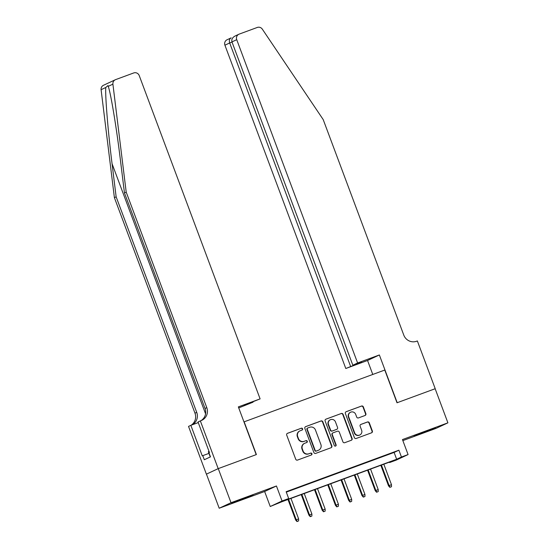 <?xml version="1.0" encoding="UTF-8"?>
<svg xmlns="http://www.w3.org/2000/svg" width="549" height="549" viewBox="0 0 549 549"><rect width="100%" height="100%" fill="white"/><g stroke="black" fill="none" stroke-linecap="round" stroke-linejoin="round"><path stroke-width="0.82" d="M302.609 428.81A1.002 0.974 64.9 0 0 301.346 428.206L287.511 433.305A1.427 1.386 64.9 0 0 286.708 435.124L295.726 459.225A1.427 1.386 64.9 0 0 297.524 460.083L311.358 454.991A1.002 0.974 64.9 0 0 311.921 453.714A1.002 0.974 64.9 0 0 310.659 453.11L308.867 453.769A4.577 4.44 64.9 0 1 303.103 451.024L302.348 449.013A4.577 4.44 64.9 0 1 304.915 443.194L306.706 442.535A1.002 0.974 64.9 0 0 307.268 441.259A1.002 0.974 64.9 0 0 306.006 440.662L304.215 441.321A4.577 4.44 64.9 0 1 298.443 438.569L297.695 436.558A4.577 4.44 64.9 0 1 300.255 430.739L302.046 430.08A1.002 0.974 64.9 0 0 302.609 428.81M301.936 430.121A1.002 0.974 64.9 0 0 301.03 428.357L287.257 433.429M311.249 455.025A1.002 0.974 64.9 0 0 310.343 453.261L308.867 453.769M306.596 442.576A1.002 0.974 64.9 0 0 305.683 440.813L304.215 441.321M427.239 430.787L414.111 435.927L431.37 429.661L435.391 427.966L427.239 430.787M244.84 497.957L231.705 503.104L248.965 496.838L252.993 495.143L244.84 497.957M365.064 415.483A1.427 1.386 64.9 0 0 365.867 413.665L363.342 406.898A1.427 1.386 64.9 0 0 361.537 406.04L346.172 411.702A1.427 1.386 64.9 0 0 345.369 413.521L354.38 437.622A1.427 1.386 64.9 0 0 356.184 438.479L371.549 432.818A1.427 1.386 64.9 0 0 372.352 430.999L369.299 422.833A1.427 1.386 64.9 0 0 367.494 421.975L360.919 424.398A1.427 1.386 64.9 0 0 360.117 426.216L361.633 430.265A3.822 3.713 64.9 0 1 359.767 435.014A3.822 3.713 64.9 0 1 354.668 432.832L348.732 416.966A3.822 3.713 64.9 0 1 350.598 412.217A3.822 3.713 64.9 0 1 355.697 414.399L356.685 417.041A1.427 1.386 64.9 0 0 358.49 417.906L365.064 415.483M401.443 457.015L408.079 454.572L396.268 460.096L389.632 462.539L394.422 460.302L281.664 501.827L270.245 506.507L282.056 500.983L288.685 498.54L283.902 500.784L396.653 459.252L401.443 457.015L398.897 450.194L286.139 491.719L288.685 498.54M218.193 468.633L256.198 454.634L238.348 406.891L260.102 398.883L139.226 75.584A4.371 4.241 64.9 0 0 133.716 72.955L115.613 79.626A4.371 4.241 64.9 0 0 112.909 84.162L126.201 192.123L206.788 407.653A10.198 9.896 -115.1 0 1 201.071 420.623L200.344 420.891L218.193 468.633L206.383 474.158L218.262 468.613L256.397 454.565L244.154 421.824L384.774 370.04L397.009 402.781L435.151 388.733L447.902 422.833L402.465 439.571L408.079 454.572M218.262 468.613L231.012 502.712L219.195 508.237L264.632 491.506L270.245 506.507M264.632 491.506L276.442 485.982L231.012 502.712M276.442 485.982L282.056 500.983M322.846 421.817A1.427 1.386 64.9 0 0 321.041 420.953L305.676 426.614A1.427 1.386 64.9 0 0 304.873 428.433L313.884 452.534A1.427 1.386 64.9 0 0 315.689 453.392L331.054 447.737A1.427 1.386 64.9 0 0 331.857 445.918L322.846 421.817L322.524 421.961A1.427 1.386 64.9 0 0 320.726 421.104L305.422 426.738M325.928 419.155L341.293 413.5A1.427 1.386 64.9 0 1 343.091 414.358L352.101 438.459A1.427 1.386 64.9 0 1 351.305 440.277L344.724 442.7A1.427 1.386 64.9 0 1 342.926 441.842L339.268 432.063A1.427 1.386 64.9 0 0 337.463 431.205L333.106 432.811A1.427 1.386 64.9 0 0 332.303 434.63L336.105 444.807A1.002 0.974 64.9 0 1 335.617 446.049A1.002 0.974 64.9 0 1 334.286 445.479L325.125 420.973A1.427 1.386 64.9 0 1 325.928 419.155L325.722 419.251M402.849 440.6L436.091 428.357L447.902 422.833M206.445 474.13L219.195 508.237M297.75 487.677L288.994 490.978L297.75 487.677M311.015 482.791L302.259 486.091L311.015 482.791M324.281 477.904L315.524 481.205L324.281 477.904M337.546 473.018L328.789 476.319L337.546 473.018M350.811 468.132L342.054 471.44L350.811 468.132M364.076 463.246L355.32 466.554L364.076 463.246M377.341 458.36L368.585 461.668L377.341 458.36M286.29 492.137L394.107 452.438L398.897 450.194M381.85 456.782L390.614 453.474L381.85 456.782M389.474 462.121L389.632 462.539M394.107 452.438L396.653 459.252M299.919 430.883L299.603 431.034A4.577 4.44 64.9 0 0 297.373 436.709L297.695 436.558M303.892 441.471A4.577 4.44 64.9 0 1 298.128 438.72L297.373 436.709M304.578 443.331L304.256 443.482A4.577 4.44 64.9 0 0 302.032 449.164L302.348 449.013M308.552 453.92A4.577 4.44 64.9 0 1 302.78 451.168L302.032 449.164M330.992 447.758A1.427 1.386 64.9 0 0 331.534 446.062L322.524 421.961M307.811 427.959A1.002 0.974 64.9 0 0 307.248 429.236L315.16 450.386A1.002 0.974 64.9 0 0 316.423 450.99L318.31 450.297A4.577 4.44 64.9 0 0 320.877 444.477L315.469 430.018A4.577 4.44 64.9 0 0 309.698 427.266L307.811 427.959M307.488 428.11A1.002 0.974 64.9 0 0 306.932 429.38L307.248 429.236M318.646 450.153L318.324 450.304A4.577 4.44 64.9 0 1 317.988 450.448L316.1 451.141A1.002 0.974 64.9 0 1 314.838 450.537L306.932 429.38M325.674 419.285L341.293 413.5M351.236 440.305A1.427 1.386 64.9 0 0 351.785 438.61L342.775 414.509A1.427 1.386 64.9 0 0 340.97 413.644M332.783 432.962A1.427 1.386 64.9 0 0 331.987 434.781L335.789 444.958L336.105 444.807M335.453 446.111A1.002 0.974 64.9 0 0 335.789 444.958M335.48 421.92A3.822 3.713 64.9 0 0 330.374 419.738A3.822 3.713 64.9 0 0 328.508 424.487L330.601 430.08A1.427 1.386 64.9 0 0 332.406 430.938L336.763 429.332A1.427 1.386 64.9 0 0 337.566 427.513L335.48 421.92M330.374 419.738L330.052 419.889A3.822 3.713 64.9 0 0 328.192 424.638L328.508 424.487M336.654 429.387A1.427 1.386 64.9 0 1 336.448 429.483L332.083 431.089A1.427 1.386 64.9 0 1 330.278 430.231L328.192 424.638M350.598 412.217L350.276 412.368A3.822 3.713 64.9 0 0 348.416 417.116L348.732 416.966M359.767 435.014L359.451 435.165A3.822 3.713 64.9 0 1 354.345 432.983L348.416 417.116M371.488 432.845A1.427 1.386 64.9 0 0 372.03 431.15L368.976 422.984A1.427 1.386 64.9 0 0 367.178 422.126L360.666 424.521M365.003 415.504A1.427 1.386 64.9 0 0 365.552 413.809L363.019 407.049A1.427 1.386 64.9 0 0 361.221 406.191L345.918 411.825M296.975 521.55L298.622 520.912L296.975 521.55L295.657 520.033L298.622 518.88L290.963 498.403M297.297 521.399L296.234 519.766L288.575 499.281M295.657 520.033L287.978 499.501M298.622 518.88L298.622 520.912M209.052 451.456L208.339 451.745L210.288 456.946M126.201 192.123L124.458 192.939L120.382 159.834C116.566 128.157 110.836 93.454 108.242 86.344L107.988 85.575L105.772 87.504C105.113 96.13 108.084 132.124 112.065 163.726L116.141 196.83L196.72 412.361A10.198 9.896 -115.1 0 1 191.93 424.933M260.102 398.883L244.319 405.169L252.993 401.971M253.062 402.17L238.733 407.921M116.141 196.83L114.391 197.647L194.977 413.177A10.198 9.896 -115.1 0 1 191.086 425.242M200.92 420.678A10.198 9.896 -115.1 0 0 205.038 408.47L124.458 192.939M105.772 87.504L101.098 89.686L114.391 197.647M200.344 420.891L198.024 421.975L209.45 452.527L208.943 452.767L210.473 456.857L204.31 459.739L202.78 455.649L202.272 455.89L190.846 425.331L188.533 426.415L206.383 474.158M198.264 422.6L190.846 425.331M101.098 89.686A4.371 4.241 -115.1 0 1 103.48 85.28L115.29 79.763M208.949 453.378L202.78 455.649M357.605 362.971L236.729 39.679L231.959 41.909L352.835 365.202L357.605 362.971L379.359 354.963L397.208 402.705L435.151 388.74M234.965 36.076L238.856 34.251A4.371 4.241 64.9 0 1 239.179 34.12L257.289 27.45A4.371 4.241 64.9 0 1 262.312 29.138L323.196 119.572L403.783 335.103A10.198 9.896 64.9 0 0 416.636 341.231L417.364 340.963L435.22 388.706M372.771 374.459L367.549 360.48L379.359 354.963M367.549 360.48L345.795 368.496L361.578 362.21L352.835 365.202M350.564 366.265L229.688 42.966L224.918 45.196A4.371 4.241 -115.1 0 1 227.046 39.775L231.184 37.86C229.455 38.732 228.96 40.434 229.688 42.966L232.028 42.108M345.795 368.496L224.918 45.196M238.856 34.251A4.371 4.241 64.9 0 0 236.729 39.679M235.363 35.905C232.481 37.318 231.349 39.315 231.959 41.909M310.24 516.664L311.887 516.026L310.24 516.664L308.922 515.147L311.887 514.001L304.228 493.517M310.562 516.513L309.499 514.88L301.84 494.395M308.922 515.147L301.243 494.615M311.887 514.001L311.887 516.026M323.512 511.778L325.152 511.14L323.512 511.778L322.188 510.261L325.152 509.115L317.494 488.631M323.828 511.627L322.764 509.994L315.105 489.509M322.188 510.261L314.508 489.729M325.152 509.115L325.152 511.14M336.777 506.892L338.417 506.253L336.777 506.892L335.453 505.375L338.417 504.229L330.759 483.744M337.093 506.748L336.029 505.107L328.371 484.623M335.453 505.375L327.774 484.842M338.417 504.229L338.417 506.253M350.042 502.006L351.683 501.367L350.042 502.006L348.718 500.489L351.683 499.343L344.024 478.858M350.358 501.861L349.294 500.221L341.636 479.737M348.718 500.489L341.046 479.956M351.683 499.343L351.683 501.367M363.308 497.12L364.955 496.488L363.308 497.12L361.983 495.603L364.948 494.457L357.289 473.972M363.623 496.975L362.56 495.335L354.901 474.858M361.983 495.603L354.311 475.07M364.948 494.457L364.955 496.488M376.573 492.24L378.22 491.602L376.573 492.24L375.248 490.717L378.213 489.571L370.554 469.086M376.889 492.089L375.825 490.449L368.166 469.971M375.248 490.717L367.576 470.184M378.213 489.571L378.22 491.602M389.838 487.354L391.485 486.716L389.838 487.354L388.514 485.831L391.478 484.685L383.82 464.207M390.154 487.203L389.09 485.563L381.431 465.085M388.514 485.831L380.841 465.305M391.478 484.685L391.485 486.716M112.065 163.726L205.566 413.802M196.72 412.361L194.977 413.177M205.038 408.47L206.788 407.653M112.909 84.162L108.242 86.344"/></g></svg>
